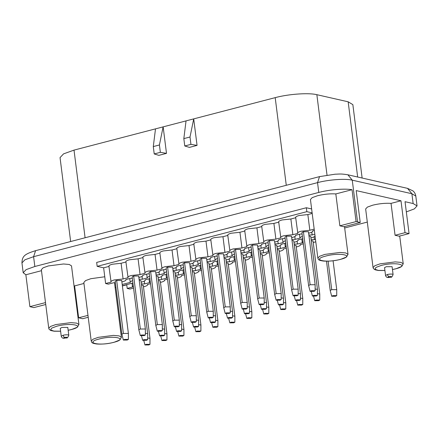 <?xml version="1.0" encoding="UTF-8"?>
<svg xmlns="http://www.w3.org/2000/svg" width="439" height="439" viewBox="0 0 439 439"><rect width="100%" height="100%" fill="white"/><g stroke="black" fill="none" stroke-linecap="round" stroke-linejoin="round"><path stroke-width="0.66" d="M108.905 266.094L111.078 282.107C110.48 281.426 111.583 280.702 114.381 279.923L123.085 278.974L121.098 263.274L112.4 264.223C109.596 265.002 108.493 265.727 109.097 266.402L103.637 267.823L97.162 266.352L306.834 211.669L306.334 207.746L311.63 208.948M125.883 261.666L128.056 277.678C127.458 276.998 128.556 276.274 131.36 275.5L140.063 274.545L138.076 258.845L129.373 259.795C126.575 260.574 125.472 261.298 126.07 261.973L121.098 263.274M142.862 257.243L145.035 273.25C144.436 272.575 145.534 271.845 148.338 271.072L157.036 270.117L155.055 254.417L146.352 255.366C143.553 256.146 142.45 256.87 143.048 257.545L138.076 258.845M159.834 252.815L162.013 268.822C161.409 268.147 162.512 267.417 165.316 266.643L174.014 265.688L172.033 249.989L163.33 250.938C160.531 251.717 159.428 252.441 160.026 253.116L155.055 254.417M176.813 248.386L178.986 264.393C178.388 263.718 179.491 262.994 182.289 262.215L190.992 261.265L189.011 245.56L180.308 246.509C177.504 247.289 176.407 248.013 177.005 248.693L172.033 249.989M193.791 243.958L195.964 259.965C195.366 259.29 196.469 258.566 199.268 257.786L207.971 256.837L205.984 241.132L197.287 242.087C194.482 242.86 193.385 243.59 193.983 244.265L189.011 245.56M210.769 239.529L212.942 255.536C212.344 254.861 213.447 254.137 216.246 253.358L224.949 252.409L222.963 236.703L214.265 237.658C211.461 238.432 210.358 239.162 210.961 239.837L205.984 241.132M227.748 235.101L229.921 251.108C229.323 250.433 230.42 249.709 233.224 248.929L241.927 247.98L239.941 232.275L231.238 233.23C228.439 234.003 227.336 234.733 227.934 235.408L222.963 236.703M244.726 230.673L246.899 246.685C246.301 246.005 247.398 245.28 250.203 244.501L258.9 243.552L256.919 227.852L248.216 228.801C245.417 229.581 244.314 230.305 244.913 230.98L239.941 232.275M261.699 226.25L263.872 242.257C263.274 241.582 264.377 240.852 267.181 240.078L275.879 239.123L273.898 223.424L265.194 224.373C262.396 225.152 261.293 225.876 261.891 226.551L256.919 227.852M278.677 221.821L280.85 237.828C280.252 237.153 281.355 236.423 284.154 235.65L292.857 234.695L290.87 218.995L282.173 219.944C279.369 220.724 278.271 221.448 278.869 222.123L273.898 223.424M295.656 217.393L297.829 233.4C297.23 232.725 298.333 231.995 301.132 231.221L309.835 230.266L307.849 214.567L299.151 215.516C296.347 216.295 295.249 217.02 295.848 217.7L290.87 218.995M141.396 283.951L144.672 283.885L144.321 281.097M158.369 279.522L161.651 279.456L161.294 276.669M175.348 275.094L178.624 275.028L178.272 272.24M192.326 270.665L195.602 270.6L195.251 267.817M209.304 266.243L212.58 266.171L212.229 263.389M226.283 261.814L229.559 261.743L229.207 258.961M243.261 257.386L246.537 257.32L246.186 254.532M260.234 252.957L263.515 252.891L263.159 250.104M277.212 248.529L280.488 248.463L280.137 245.675M294.19 244.1L297.466 244.035L297.115 241.247M311.169 239.672L314.445 239.606L314.094 236.819M139.092 279.281L142.368 279.215L142.017 276.427M156.064 274.852L159.341 274.787L158.989 271.999M173.043 270.424L176.319 270.358L175.968 267.576M190.021 266.001L193.297 265.93L192.946 263.148M206.999 261.573L210.276 261.507L209.924 258.719M223.978 257.144L227.254 257.078L226.903 254.291M240.956 252.716L244.232 252.65L243.875 249.862M257.929 248.287L261.205 248.222L260.854 245.434M274.907 243.859L278.183 243.793L277.832 241.006M291.886 239.431L295.162 239.365L294.81 236.583M308.864 235.008L312.14 234.936L311.789 232.154M183.831 138.609L190.01 137.006L193.703 118.898L197.056 145.397L189.418 147.389L184.764 145.968L183.831 138.609L186.043 120.884L275.198 97.645C288.582 94.045 308.557 92.629 316.859 94.687L348.16 101.804L352.857 104.636L362.131 178.036M70.646 241.532L60.044 157.606L63.562 153.869L74.015 150.111L186.07 120.89M163.149 126.866L166.496 153.365L158.858 155.357L154.221 153.941L153.288 146.582L159.428 144.969L163.116 126.86M155.505 128.857L153.288 146.582M159.428 144.969L160.356 152.333L166.496 153.365M184.764 145.968L190.938 144.365L190.01 137.006M190.938 144.365L197.056 145.397M160.356 152.333L154.221 153.941M367.306 222.079L344.681 227.984M126.75 284.818L122.393 285.954M115.945 287.441L115.122 287.6M88.223 317.271L82.675 318.719L78.63 317.798L74.603 285.904L74.026 285.773M45.744 304.501L33.836 307.607L29.89 306.658L25.863 274.765L23.19 272.74L26.12 269.628L34.835 266.495L318.78 192.441C329.206 189.653 344.516 188.391 352.04 189.697L356.067 221.596L360.227 222.485L356.194 190.592L400.988 200.782L405.021 232.675L409.066 233.597L405.038 201.699L413.132 203.542L417.05 205.902L414.372 208.876L406.327 211.9M91.23 341.098L92.991 339.226L98.221 337.35L113.394 335.391L119.139 335.89L121.4 337.284L119.913 339.951L113.986 342.316C107.818 343.814 102.04 344.374 96.657 343.989C90.857 343.089 92.091 342.431 91.23 341.098L83.822 282.458L85.583 280.587L90.813 278.71L104.767 276.773M384.915 270.517L378.478 270.49L375.142 269.804L373.43 268.575L373.057 267.598L365.649 208.959L367.41 207.087L372.634 205.211C379.159 203.63 385.288 203.016 391.034 203.378L400.988 200.782M317.847 258.148L319.603 256.277L324.833 254.4L340.011 252.441L345.756 252.941L348.012 254.335L346.53 257.002L340.598 259.372C334.43 260.865 328.657 261.424 323.269 261.04C317.468 260.146 318.709 259.482 317.847 258.148L310.439 199.509L312.2 197.638L317.424 195.761C323.949 194.181 330.079 193.572 335.824 193.928L352.04 189.697M25.863 274.765L41.475 270.693M60.615 331.247L54.178 331.22L50.842 330.534L49.13 329.305L48.756 328.328L41.348 269.689L43.104 267.817L48.334 265.941L63.512 263.982L69.252 264.481L71.513 265.875L78.921 324.514L77.434 327.181L71.508 329.546L68.16 330.293M74.603 285.904L83.953 283.462M97.162 266.352L96.662 262.429L306.334 207.746M87.981 315.361L78.63 317.798M45.502 302.592L29.89 306.658M335.824 193.928L339.857 225.822L356.067 221.596M339.857 225.822L343.902 226.743L360.227 222.485M391.034 203.378L395.067 235.271L405.021 232.675M395.067 235.271L399.111 236.193L409.066 233.597M141.166 282.156L141.759 282.008C144.563 281.229 145.666 280.505 145.062 279.83L150.039 278.535M145.21 279.791L145.254 280.137L145.062 279.83M158.144 277.728L158.737 277.58C161.541 276.806 162.639 276.076 162.04 275.401L167.012 274.106M162.189 275.363L162.232 275.708L162.04 275.401M175.123 273.299L175.715 273.151C178.514 272.378 179.617 271.648 179.019 270.973L183.99 269.678M179.167 270.934L179.211 271.28L179.019 270.973M192.101 268.871L192.694 268.723C195.492 267.949 196.595 267.219 195.997 266.544L200.969 265.249M196.145 266.506L196.184 266.852L195.997 266.544M209.079 264.443L209.672 264.294C212.471 263.521 213.573 262.796 212.975 262.116L217.947 260.821M213.118 262.078L213.162 262.423L212.975 262.116M226.052 260.014L226.645 259.872C229.449 259.092 230.552 258.368 229.954 257.693L234.925 256.392M230.096 257.655L230.14 257.995L229.954 257.693M243.03 255.586L243.623 255.443C246.427 254.664 247.525 253.94 246.927 253.265L251.904 251.964M247.075 253.226L247.119 253.566L246.927 253.265M260.009 251.163L260.601 251.015C263.405 250.235 264.503 249.511 263.905 248.836L268.877 247.536M264.053 248.798L264.097 249.138L263.905 248.836M276.987 246.734L277.58 246.586C280.378 245.807 281.481 245.083 280.883 244.408L285.855 243.113M281.031 244.369L281.075 244.715L280.883 244.408M293.965 242.306L294.558 242.158C297.357 241.384 298.46 240.654 297.861 239.979L302.833 238.684M298.01 239.941L298.048 240.287L297.861 239.979M310.944 237.878L311.536 237.729C314.335 236.956 315.438 236.226 314.84 235.551L315.026 235.858L314.84 235.551M314.829 234.239L312.14 234.936M302.372 236.198L299.947 237.762L300.133 238.07L295.162 239.365M285.394 240.627L282.968 242.191L283.155 242.498L278.183 243.793M268.421 245.055L265.99 246.619L266.182 246.927L261.205 248.222M251.443 249.484L249.012 251.048L249.204 251.349L244.232 252.65M234.464 253.912L232.033 255.476L232.226 255.778L227.254 257.078M217.486 258.335L215.061 259.899L215.247 260.206L210.276 261.507M200.508 262.763L198.082 264.327L198.269 264.635L193.297 265.93M183.529 267.192L181.104 268.756L181.291 269.063L176.319 270.358M166.557 271.62L164.126 273.184L164.318 273.492L159.341 274.787M149.578 276.049L147.147 277.613L147.339 277.92L142.368 279.215M132.6 280.477L130.169 282.041L130.361 282.348L122.207 284.472M122.371 285.745L132.918 282.996M315.136 288.999L317.452 289.394L310.752 236.396L308.985 235.99M298.158 293.428L300.474 293.823L293.779 240.824L292.012 240.413M281.185 297.856L283.495 298.251L276.8 245.253L275.033 244.841M264.207 302.284L266.517 302.674L259.822 249.681L258.055 249.27M247.228 306.713L249.539 307.102L242.844 254.11L241.077 253.698M230.25 311.136L232.56 311.531L225.865 258.538L224.099 258.127M213.272 315.564L215.587 315.959L208.893 262.961L207.12 262.555M196.293 319.993L198.609 320.388L191.914 267.389L190.147 266.983M179.321 324.421L181.631 324.816L174.936 271.818L173.169 271.412M162.342 328.849L164.652 329.245L157.958 276.246L156.191 275.835M145.364 333.278L147.674 333.667L140.979 280.675L139.212 280.263M143.471 286.826L144.063 286.678C146.867 285.899 147.97 285.174 147.372 284.499L150.539 283.671M147.515 284.461L147.559 284.801L147.372 284.499M160.449 282.398L161.042 282.25C163.846 281.47 164.943 280.746 164.345 280.071L167.517 279.242M164.493 280.033L164.537 280.378L164.345 280.071M177.427 277.969L178.02 277.821C180.824 277.047 181.922 276.318 181.323 275.643L184.495 274.814M181.472 275.604L181.516 275.95L181.323 275.643M194.406 273.541L194.998 273.393C197.797 272.619 198.9 271.889 198.302 271.214L201.474 270.386M198.45 271.176L198.494 271.522L198.302 271.214M211.384 269.112L211.977 268.964C214.775 268.191 215.878 267.461 215.28 266.786L218.452 265.963M215.423 266.747L215.467 267.093L215.28 266.786M228.362 264.684L228.955 264.536C231.754 263.762 232.857 263.038 232.258 262.357L235.425 261.534M232.401 262.319L232.445 262.665L232.258 262.357M245.335 260.256L245.928 260.113C248.732 259.334 249.835 258.609 249.231 257.929L252.403 257.106M249.379 257.896L249.423 258.236L249.231 257.929M262.313 255.827L262.906 255.685C265.71 254.905 266.808 254.181 266.21 253.506L269.381 252.677M266.358 253.468L266.402 253.808L266.21 253.506M279.292 251.404L279.884 251.256C282.689 250.477 283.786 249.753 283.188 249.078L286.36 248.249M283.336 249.039L283.38 249.379L283.188 249.078M296.27 246.976L296.863 246.828C299.661 246.049 300.764 245.324 300.166 244.649L303.338 243.821M300.314 244.611L300.358 244.957L300.166 244.649M313.248 242.547L315.778 241.774M315.471 239.337L314.445 239.606M303.047 241.543L302.251 242.432L302.438 242.74L297.466 244.035M286.069 245.972L285.273 246.861L285.465 247.168L280.488 248.463M269.096 250.4L268.295 251.289L268.487 251.591L263.515 252.891M252.118 254.823L251.317 255.717L251.509 256.019L246.537 257.32M235.139 259.251L234.338 260.14L234.53 260.448L229.559 261.743M218.161 263.68L217.365 264.569L217.552 264.876L212.58 266.171M201.183 268.108L200.387 268.997L200.574 269.305L195.602 270.6M184.204 272.537L183.409 273.426L183.601 273.733L178.624 275.028M167.232 276.965L166.43 277.854L166.622 278.161L161.651 279.456M150.253 281.394L149.452 282.282L149.644 282.59L144.672 283.885M133.275 285.816L132.474 286.711L132.666 287.013L127.211 288.439L129.906 289.054L133.56 288.099M317.441 293.669L319.757 294.064L313.062 241.066L311.295 240.654M300.468 298.097L302.778 298.493L296.084 245.494L294.317 245.083M283.49 302.526L285.8 302.915L279.105 249.923L277.338 249.511M266.511 306.954L268.822 307.344L262.127 254.351L260.36 253.94M249.533 311.377L251.843 311.772L245.149 258.78L243.382 258.368M232.555 315.806L234.865 316.201L228.17 263.202L226.403 262.796M215.576 320.234L217.892 320.629L211.197 267.631L209.43 267.225M198.604 324.662L200.914 325.058L194.219 272.059L192.452 271.653M181.625 329.091L183.936 329.486L177.241 276.488L175.474 276.076M164.647 333.519L166.957 333.909L160.262 280.916L158.495 280.505M147.669 337.948L149.979 338.337L143.284 285.345L141.517 284.933M111.078 282.107L105.623 283.528L108.318 284.143L113.778 282.716L115.347 282.738M121.883 281.915L122.476 281.767C125.28 280.987 126.383 280.263 125.779 279.588L130.756 278.293L132.326 278.31M125.927 279.55L125.971 279.895L125.779 279.588M138.861 277.486L139.454 277.338C142.258 276.565 143.355 275.835 142.757 275.16L147.729 273.865L149.304 273.881M142.905 275.121L142.949 275.467L142.757 275.16M155.84 273.058L156.432 272.91C159.236 272.136 160.334 271.406 159.736 270.731L164.707 269.436L166.282 269.458M159.884 270.693L159.928 271.039L159.736 270.731M172.818 268.63L173.41 268.481C176.209 267.708 177.312 266.978 176.714 266.303L181.686 265.008L183.261 265.03M176.862 266.264L176.906 266.61L176.714 266.303M189.796 264.201L190.389 264.058C193.187 263.279 194.29 262.555 193.692 261.874L198.664 260.579L200.233 260.601M193.835 261.836L193.879 262.182L193.692 261.874M206.769 259.773L207.367 259.63C210.166 258.851 211.269 258.127 210.671 257.452L215.642 256.151L217.212 256.173M210.813 257.413L210.857 257.753L210.671 257.452M223.747 255.344L224.34 255.202C227.144 254.422 228.247 253.698 227.643 253.023L232.621 251.723L234.19 251.745M227.792 252.985L227.836 253.325L227.643 253.023M240.726 250.921L241.318 250.773C244.122 249.994 245.22 249.27 244.622 248.595L249.593 247.294L251.168 247.316M244.77 248.556L244.814 248.902L244.622 248.595M257.704 246.493L258.297 246.345C261.101 245.566 262.198 244.841 261.6 244.166L266.572 242.871L268.147 242.888M261.748 244.128L261.792 244.474L261.6 244.166M274.682 242.065L275.275 241.916C278.074 241.143 279.177 240.413 278.578 239.738L283.55 238.443L285.125 238.459M278.727 239.699L278.77 240.045L278.578 239.738M291.661 237.636L292.253 237.488C295.052 236.714 296.155 235.984 295.557 235.309L300.528 234.014L302.098 234.036M295.699 235.271L295.743 235.617L295.557 235.309M308.633 233.208L309.226 233.06C312.03 232.286 313.133 231.562 312.535 230.881L314.34 230.409M312.678 230.843L312.722 231.188L312.535 230.881M314.181 229.136L309.835 230.266M297.829 233.4L292.857 234.695M280.85 237.828L275.879 239.123M263.872 242.257L258.9 243.552M246.899 246.685L241.927 247.98M229.921 251.108L224.949 252.409M212.942 255.536L207.971 256.837M195.964 259.965L190.992 261.265M178.986 264.393L174.014 265.688M162.013 268.822L157.036 270.117M145.035 273.25L140.063 274.545M128.056 277.678L123.085 278.974M315.142 284.724L308.447 231.726L303.426 231.743L301.911 232.555L308.606 285.548L310.121 284.735L315.142 284.724L315.136 290.722L313.967 291.331L310.11 291.359L311.273 290.717L315.136 290.722M291.474 236.155L286.447 236.171L284.938 236.983L291.633 289.976L293.142 289.164L298.169 289.153L291.474 236.155M281.19 293.581L274.496 240.583L269.475 240.599L267.96 241.412L274.655 294.404L276.169 293.592L281.19 293.581L281.179 299.579L280.016 300.188L276.153 300.216L277.316 299.574L281.179 299.579M264.212 298.01L257.517 245.011L252.496 245.028L250.982 245.84L257.677 298.833L259.191 298.021L264.212 298.01L264.201 304.007L263.038 304.617L259.175 304.639L260.338 304.002L264.201 304.007M240.539 249.44L235.518 249.451L234.003 250.263L240.698 303.261L242.213 302.449L247.234 302.433L240.539 249.44M230.255 306.861L223.561 253.868L218.54 253.879L217.025 254.691L223.72 307.69L225.234 306.877L230.255 306.861L230.25 312.864L229.081 313.473L225.223 313.495L226.381 312.859L230.25 312.864M213.277 311.289L206.582 258.297L201.561 258.308L200.047 259.12L206.742 312.118L208.256 311.306L213.277 311.289L213.272 317.287L212.103 317.896L208.245 317.924L209.408 317.287L213.272 317.287M196.304 315.718L189.61 262.725L184.583 262.736L183.074 263.548L189.769 316.541L191.278 315.734L196.304 315.718L196.293 321.716L195.13 322.325L191.267 322.352L192.43 321.71L196.293 321.716M179.326 320.146L172.631 267.148L167.61 267.164L166.096 267.977L172.79 320.969L174.305 320.157L179.326 320.146L179.315 326.144L178.152 326.753L174.288 326.781L175.452 326.139L179.315 326.144M155.653 271.576L150.632 271.593L149.117 272.405L155.812 325.398L157.327 324.586L162.348 324.575L155.653 271.576M145.369 329.003L138.675 276.005L133.654 276.021L132.139 276.833L138.834 329.826L140.348 329.014L145.369 329.003L145.358 335.001L144.195 335.61L140.337 335.637L141.495 334.995L145.358 335.001M128.391 333.426L121.696 280.433L116.675 280.45L115.161 281.256L121.855 334.255L123.37 333.442L128.391 333.426L128.386 339.429L127.217 340.038L123.359 340.06L124.517 339.424L128.386 339.429M306.834 211.669L312.129 212.877M127.211 288.439L126.723 284.609M105.623 283.528L103.637 267.823M312.2 213.431L307.849 214.567M390.507 277.19L390.77 277.19C388.466 277.3 386.677 278.491 385.546 275.489L384.553 267.636L386.304 266.703L392.098 266.687L393.086 274.54A3.803 0.829 -7.2 0 0 391.089 274.062A3.803 0.829 -7.2 0 0 387.291 274.551L388.619 276.762C387.335 277.404 387.961 277.547 390.507 277.19A1.772 0.384 172.8 0 0 391.05 276.586A1.772 0.384 172.8 0 0 388.619 276.762M68.786 335.264C67.919 337.443 67.145 338.326 66.47 337.92L66.465 337.92C64.165 338.03 62.376 339.221 61.246 336.219L60.253 328.367L61.998 327.434L67.793 327.417L68.786 335.264A3.803 0.829 -7.2 0 0 66.788 334.792A3.803 0.829 -7.2 0 0 62.991 335.281L64.319 337.492C63.035 338.134 63.66 338.277 66.207 337.92A1.772 0.384 172.8 0 0 66.75 337.317A1.772 0.384 172.8 0 0 64.319 337.492M310.11 291.359L308.606 285.548M276.153 300.216L274.655 294.404M259.175 304.639L257.677 298.833M225.223 313.495L223.72 307.69M191.267 322.352L189.769 316.541M174.288 326.781L172.79 320.969M140.337 335.637L138.834 329.826M123.359 340.06L121.855 334.255M294.295 295.145L298.158 295.151L296.989 295.76L293.131 295.787L294.295 295.145M243.36 308.43L247.223 308.436L246.059 309.045L242.202 309.067L243.36 308.43M158.474 330.567L162.337 330.572L161.173 331.182L157.31 331.209L158.474 330.567M317.452 289.394L317.441 295.392L316.272 296.001L312.414 296.029L313.578 295.387L317.441 295.392M300.474 293.823L300.463 299.821L299.299 300.43L295.436 300.457L296.599 299.815L300.463 299.821M283.495 298.251L283.484 304.249L282.321 304.858L278.458 304.88L279.621 304.243L283.484 304.249M266.517 302.674L266.506 308.677L265.343 309.286L261.485 309.308L262.643 308.672L266.506 308.677M249.539 307.102L249.533 313.1L248.364 313.709L244.507 313.737L245.664 313.1L249.533 313.1M232.56 311.531L232.555 317.529L231.386 318.138L227.528 318.165L228.692 317.523L232.555 317.529M215.587 315.959L215.576 321.957L214.408 322.566L210.55 322.594L211.713 321.952L215.576 321.957M198.609 320.388L198.598 326.386L197.435 326.995L193.572 327.022L194.735 326.38L198.598 326.386M181.631 324.816L181.62 330.814L180.456 331.423L176.593 331.45L177.757 330.808L181.62 330.814M164.652 329.245L164.641 335.242L163.478 335.851L159.62 335.879L160.778 335.237L164.641 335.242M147.674 333.667L147.669 339.671L146.5 340.28L142.642 340.302L143.8 339.665L147.669 339.671M331.697 296.27L330.194 290.459L331.708 289.647L336.735 289.652L336.724 295.634L335.555 296.243L331.697 296.27L332.861 295.628L336.724 295.634M319.757 294.064L319.746 300.062L318.582 300.671L314.719 300.699L315.882 300.056L319.746 300.062M302.778 298.493L302.767 304.49L301.604 305.1L297.741 305.121L298.904 304.485L302.767 304.49M285.8 302.915L285.789 308.919L284.626 309.528L280.762 309.55L281.926 308.913L285.789 308.919M268.822 307.344L268.811 313.342L267.647 313.951L263.79 313.978L264.947 313.342L268.811 313.342M251.843 311.772L251.838 317.77L250.669 318.379L246.811 318.407L247.969 317.765L251.838 317.77M234.865 316.201L234.86 322.199L233.691 322.808L229.833 322.835L230.996 322.193L234.86 322.199M217.892 320.629L217.881 326.627L216.718 327.236L212.855 327.264L214.018 326.621L217.881 326.627M200.914 325.058L200.903 331.055L199.74 331.664L195.876 331.692L197.04 331.05L200.903 331.055M183.936 329.486L183.925 335.484L182.761 336.093L178.898 336.115L180.061 335.478L183.925 335.484M166.957 333.909L166.946 339.912L165.783 340.521L161.925 340.543L163.083 339.907L166.946 339.912M149.979 338.337L149.973 344.341L148.805 344.95L144.947 344.972L146.11 344.335L149.973 344.341M74.015 150.111L85.089 237.762M286.272 185.296L275.198 97.645M327.017 175.09L316.859 94.687M357.659 177.016L348.16 101.804M34.835 266.495L33.594 256.683L317.54 182.629C328.696 179.628 345.339 178.448 352.259 180.166L411.892 193.731L415.81 196.085L417.05 205.902M23.19 272.74L21.95 262.928L24.88 259.811L33.594 256.683L35.581 250.674L319.532 176.621L317.54 182.629L318.78 192.441M357.527 221.871L352.259 180.166L347.886 174.793L407.524 188.358L412.967 190.883C414.531 192.216 415.481 193.95 415.81 196.085M413.132 203.542L411.892 193.731L407.524 188.358M373.057 267.598L374.813 265.727L380.042 263.85L395.221 261.891L400.966 262.39L403.221 263.784L401.734 266.451L395.808 268.816L392.461 269.562M48.756 328.328L50.512 326.457L55.742 324.58L70.92 322.621L76.66 323.12L78.921 324.514M99.214 339.007C113.547 335.045 129.022 338.568 113.789 342.321C99.455 346.278 83.981 342.76 99.214 339.007M384.915 270.479L378.264 270.391L374.911 269.244L375.949 267.417L381.041 265.507C395.374 261.545 410.844 265.068 395.61 268.822L392.455 269.524M325.831 256.058C340.165 252.096 355.634 255.619 340.401 259.372C326.067 263.329 310.592 259.811 325.831 256.058M60.609 331.209L53.964 331.116L50.611 329.974L51.648 328.147L56.741 326.237C71.069 322.275 86.543 325.798 71.31 329.552L68.155 330.254M385.546 275.489L387.291 274.551M61.246 336.219L62.991 335.281M303.426 231.743L310.121 284.735M286.447 236.171L293.142 289.164M269.475 240.599L276.169 293.592M252.496 245.028L259.191 298.021M235.518 249.451L242.213 302.449M218.54 253.879L225.234 306.877M201.561 258.308L208.256 311.306M184.583 262.736L191.278 315.734M167.61 267.164L174.305 320.157M150.632 271.593L157.327 324.586M133.654 276.021L140.348 329.014M116.675 280.45L123.37 333.442M328.109 261.15L331.708 289.647M114.508 282.743L121.4 337.284M399.715 236.034L403.221 263.784M344.505 226.584L348.012 254.335M299.502 234.278L299.947 237.762M282.529 238.706L282.968 242.191M265.551 243.135L265.99 246.619M248.573 247.563L249.012 251.048M231.594 251.991L232.033 255.476M214.616 256.42L215.061 259.899M197.643 260.848L198.082 264.327M180.665 265.277L181.104 268.756M163.687 269.7L164.126 273.184M146.708 274.128L147.147 277.613M129.73 278.556L130.169 282.041M301.812 238.948L302.251 242.432M284.834 243.376L285.273 246.861M267.856 247.805L268.295 251.289M250.878 252.233L251.317 255.717M233.899 256.661L234.338 260.14M216.921 261.09L217.365 264.569M199.948 265.518L200.387 268.997M182.97 269.941L183.409 273.426M165.991 274.37L166.43 277.854M149.013 278.798L149.452 282.282M132.035 283.226L132.474 286.711M390.77 277.19C391.445 277.596 392.219 276.713 393.086 274.54M298.158 295.151L298.169 289.169M293.131 295.787L291.633 289.998M247.223 308.436L247.234 302.455M242.202 309.067L240.704 303.278M208.245 317.924L206.747 312.134M162.337 330.572L162.348 324.591M157.31 331.209L155.818 325.42M336.729 289.636L333.086 260.755M330.194 290.459L326.495 261.178M312.414 296.029L311.284 291.655M295.436 300.457L294.306 296.084M278.458 304.88L277.327 300.512M261.479 309.308L260.354 304.94M244.507 313.737L243.376 309.369M227.528 318.165L226.398 313.797M210.55 322.594L209.419 318.226M193.572 327.022L192.441 322.649M176.593 331.45L175.463 327.077M159.62 335.879L158.49 331.505M142.642 340.302L141.512 335.934M314.719 300.699L313.589 296.325M297.741 305.121L296.61 300.753M280.762 309.55L279.632 305.182M263.79 313.978L262.659 309.61M246.811 318.407L245.681 314.039M229.833 322.835L228.703 318.467M212.855 327.264L211.724 322.89M195.876 331.692L194.746 327.318M178.898 336.115L177.768 331.747M161.925 340.543L160.795 336.175M144.947 344.972L143.816 340.604M319.532 176.621L335.198 174.19C339.512 174.129 340.494 173.592 347.886 174.793M21.95 262.928C22.191 256.2 24.436 254.115 35.581 250.674"/></g></svg>
